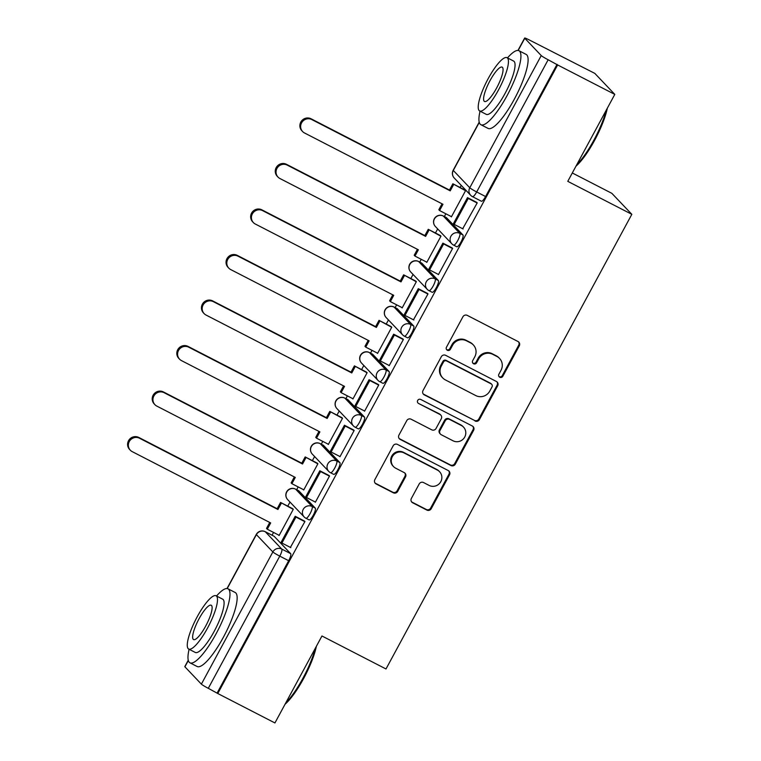 <?xml version="1.0" encoding="UTF-8"?>
<svg xmlns="http://www.w3.org/2000/svg" width="761" height="761" viewBox="0 0 761 761"><rect width="100%" height="100%" fill="white"/><g stroke="black" fill="none" stroke-linecap="round" stroke-linejoin="round"><path stroke-width="1.14" d="M499.777 377.256A2.283 2.216 136.4 0 0 502.831 376.267L519.287 345.836A3.263 3.158 136.4 0 0 518.013 341.518L467.273 315.387A3.263 3.158 136.4 0 0 462.907 316.795L446.45 347.235A2.283 2.216 136.4 0 0 447.335 350.25A2.283 2.216 136.4 0 0 450.398 349.261L452.529 345.323A10.454 10.112 136.4 0 1 466.503 340.804L470.726 342.983A10.454 10.112 136.4 0 1 474.797 356.795L472.667 360.733A2.283 2.216 136.4 0 0 473.551 363.758A2.283 2.216 136.4 0 0 476.614 362.769L478.745 358.831A10.454 10.112 136.4 0 1 492.719 354.312L496.952 356.49A10.454 10.112 136.4 0 1 501.014 370.293L498.883 374.231A2.283 2.216 136.4 0 0 499.777 377.256M498.94 376.495A2.283 2.216 136.4 0 0 502.25 375.658L518.707 345.228A3.263 3.158 136.4 0 0 518.526 341.841M446.507 349.489A2.283 2.216 136.4 0 0 449.808 348.652L451.939 344.714L452.529 345.323M472.724 362.987A2.283 2.216 136.4 0 0 476.034 362.15L478.165 358.212L478.745 358.831M308.966 519.801A6.659 1.598 -62.8 0 0 309.071 519.887A6.659 1.598 -62.8 0 0 313.418 514.95A6.659 1.598 -62.8 0 0 315.273 508.129L298.807 490.816A6.659 1.598 -62.8 0 0 298.692 490.731A6.659 1.598 -62.8 0 0 298.569 490.693M333.575 474.284A6.659 1.598 -62.8 0 0 333.689 474.36A6.659 1.598 -62.8 0 0 338.027 469.423A6.659 1.598 -62.8 0 0 339.891 462.612L323.415 445.29A6.659 1.598 -62.8 0 0 323.311 445.214A6.659 1.598 -62.8 0 0 323.178 445.166M358.193 428.757A6.659 1.598 -62.8 0 0 358.298 428.843A6.659 1.598 -62.8 0 0 362.645 423.906A6.659 1.598 -62.8 0 0 364.5 417.085L348.034 399.772A6.659 1.598 -62.8 0 0 347.92 399.687A6.659 1.598 -62.8 0 0 347.796 399.649M382.812 383.24A6.659 1.598 -62.8 0 0 382.916 383.316A6.659 1.598 -62.8 0 0 387.254 378.379A6.659 1.598 -62.8 0 0 389.118 371.568L372.643 354.245A6.659 1.598 -62.8 0 0 372.538 354.16A6.659 1.598 -62.8 0 0 372.405 354.122M407.42 337.713A6.659 1.598 -62.8 0 0 407.525 337.798A6.659 1.598 -62.8 0 0 411.872 332.852A6.659 1.598 -62.8 0 0 413.737 326.041L397.261 308.719A6.659 1.598 -62.8 0 0 397.147 308.643A6.659 1.598 -62.8 0 0 397.023 308.605M432.039 292.195A6.659 1.598 -62.8 0 0 432.143 292.272A6.659 1.598 -62.8 0 0 436.491 287.335A6.659 1.598 -62.8 0 0 438.346 280.514L421.87 263.201A6.659 1.598 -62.8 0 0 421.765 263.116A6.659 1.598 -62.8 0 0 421.632 263.078M456.648 246.669A6.659 1.598 -62.8 0 0 456.762 246.754A6.659 1.598 -62.8 0 0 461.099 241.808A6.659 1.598 -62.8 0 0 462.964 234.997L446.488 217.675A6.659 1.598 -62.8 0 0 446.384 217.598A6.659 1.598 -62.8 0 0 446.25 217.56M411.368 498.436A3.263 3.158 136.4 0 0 412.633 502.755L426.873 510.089A3.263 3.158 136.4 0 0 431.24 508.671L449.513 474.874A3.263 3.158 136.4 0 0 448.248 470.555L397.499 444.424A3.263 3.158 136.4 0 0 393.133 445.841L374.859 479.639A3.263 3.158 136.4 0 0 376.124 483.948L393.323 492.805A3.263 3.158 136.4 0 0 397.689 491.397L405.518 476.928A3.263 3.158 136.4 0 0 404.243 472.619L395.72 468.224A8.742 8.457 136.4 0 1 393.085 455.487A8.742 8.457 136.4 0 1 404.005 452.9L437.413 470.098A8.742 8.457 136.4 0 1 440.039 482.835A8.742 8.457 136.4 0 1 429.118 485.423L423.554 482.56A3.263 3.158 136.4 0 0 419.187 483.967L411.368 498.436M479.278 122.397L453.299 170.445L469.775 187.767L541.242 55.572L524.776 38.259A6.659 0.542 28.4 0 1 524.662 38.05A6.659 0.542 28.4 0 1 529.352 39.991L594.826 73.398L614.793 94.393L567.773 181.346L631.83 214.326L385.998 668.976L321.951 635.987L274.93 722.95L217.779 693.518L557.642 64.951L548.158 59.758L476.681 191.953A6.659 1.598 117.2 0 1 472.467 196.642A6.659 1.598 117.2 0 1 472.362 196.557A6.659 6.44 136.4 0 1 470.688 195.311A6.659 6.659 0 0 0 472.467 196.642L481.371 201.227A6.659 1.598 117.2 0 1 481.266 201.142M614.793 94.393L557.642 64.951M475.035 421.004A3.263 3.158 136.4 0 0 479.411 419.587L497.684 385.789A3.263 3.158 136.4 0 0 496.41 381.48L445.67 355.339A3.263 3.158 136.4 0 0 441.294 356.757L423.021 390.555A3.263 3.158 136.4 0 0 424.296 394.873L474.455 420.395A3.263 3.158 136.4 0 0 478.821 418.978L497.104 385.18A3.263 3.158 136.4 0 0 496.914 381.803M473.599 430.336L455.325 464.134A3.263 3.158 136.4 0 1 450.959 465.542L400.21 439.411A3.263 3.158 136.4 0 1 398.945 435.092L406.764 420.633A3.263 3.158 136.4 0 1 411.13 419.216L431.706 429.813A3.263 3.158 136.4 0 0 436.082 428.405L441.266 418.807A3.263 3.158 136.4 0 0 439.991 414.488L418.569 403.463A2.283 2.216 136.4 0 1 417.884 400.124A2.283 2.216 136.4 0 1 420.738 399.449L472.324 426.017A3.263 3.158 136.4 0 1 473.599 430.336L473.019 429.718L454.745 463.516L455.325 464.134M273.95 536.21A6.659 1.598 117.2 0 1 274.084 536.258A6.659 1.598 117.2 0 1 274.188 536.334L290.664 553.656L281.76 549.071A6.659 1.598 117.2 0 1 279.772 556.129L208.295 688.315A6.659 0.542 -151.6 0 1 201.38 684.139L184.913 666.817A6.659 0.542 -151.6 0 1 184.799 666.607L188.252 660.225M461.223 185.361L460.072 187.491M445.851 213.784L444.357 216.552M437.67 228.918L435.454 233.018M421.242 259.301L419.739 262.079M413.061 274.436L410.845 278.536M396.624 304.828L395.13 307.596M388.443 319.962L386.227 324.062M372.015 350.355L370.512 353.123M363.834 365.48L361.608 369.589M347.397 395.872L345.903 398.64M339.216 411.007L336.999 415.106M322.788 441.399L321.285 444.167M314.597 456.533L312.381 460.633M298.169 486.916L296.676 489.694M289.989 502.051L287.772 506.151M273.56 532.443L272.058 535.211M572.31 172.975L611.863 193.342L631.83 214.326M217.779 693.518L208.295 688.315M541.242 55.572A6.659 0.542 28.4 0 0 548.158 59.758M450.931 216.39L451.387 216.885L465.589 190.621L464.638 189.85M462.688 228.757L477.233 202.854L476.253 202.131M438.07 274.283L438.422 274.645L452.614 248.381L451.644 247.658M426.312 261.917L426.778 262.402L440.98 236.138L440.029 235.368M413.461 319.801L428.005 293.908L427.026 293.185M401.694 307.444L402.16 307.929L416.362 281.665L415.411 280.895M388.842 365.328L389.194 365.689L403.387 339.425L402.417 338.702M377.085 352.961L377.551 353.446L391.753 327.192L390.793 326.412M364.224 410.845L364.576 411.216L378.778 384.952L377.798 384.229M352.467 398.488L352.933 398.973L367.135 372.709L366.184 371.939M339.615 456.372L339.967 456.733L354.16 430.469L353.18 429.746M327.858 444.005L328.324 444.5L342.517 418.236L341.565 417.466M314.997 501.889L315.349 502.26L329.551 475.996L328.571 475.273M303.239 489.532L303.706 490.017L317.908 463.753L316.957 462.983M290.388 547.416L304.933 521.513L303.953 520.79M278.631 535.05L279.097 535.544L293.289 509.28L292.338 508.51M217.199 692.91L288.676 560.714A6.659 1.598 -62.8 0 0 290.664 553.656M557.062 64.343L485.585 196.538A6.659 1.598 117.2 0 1 481.371 201.227M499.568 358.45L498.988 357.832A10.454 10.112 136.4 0 0 496.362 355.872L496.952 356.49M478.165 358.212A10.454 10.112 136.4 0 1 492.139 353.694L496.362 355.872M473.352 344.942L472.771 344.333A10.454 10.112 136.4 0 0 470.146 342.374L470.726 342.983M451.939 344.714A10.454 10.112 136.4 0 1 465.922 340.196L470.146 342.374M423.202 393.932A3.263 3.158 136.4 0 0 423.715 394.255L474.455 420.395M492.034 386.911A2.283 2.216 136.4 0 0 491.14 383.886L446.602 360.952A2.283 2.216 136.4 0 0 443.539 361.941L441.294 366.089A10.454 10.112 136.4 0 0 445.366 379.901L475.806 395.587A10.454 10.112 136.4 0 0 489.789 391.068L492.034 386.911M491.711 384.315L491.13 383.706A2.283 2.216 136.4 0 0 490.56 383.278L491.14 383.886M442.74 377.941L442.16 377.332A10.454 10.112 136.4 0 1 440.714 365.48L442.959 361.332A2.283 2.216 136.4 0 1 446.013 360.343L490.56 383.278M399.125 438.469A3.263 3.158 136.4 0 0 399.63 438.802L450.379 464.933A3.263 3.158 136.4 0 0 454.745 463.516M440.809 415.106L440.229 414.488A3.263 3.158 136.4 0 0 439.411 413.879L418.569 403.463M453.061 440.809A8.742 8.457 136.4 0 0 463.544 427.13A8.742 8.457 136.4 0 0 461.347 425.494L449.58 419.425A3.263 3.158 136.4 0 0 445.214 420.843L440.02 430.441A3.263 3.158 136.4 0 0 441.294 434.75L453.061 440.809M463.544 427.13L462.954 426.512A8.742 8.457 136.4 0 0 460.766 424.876L461.347 425.494M440.476 434.141L439.896 433.532A3.263 3.158 136.4 0 1 439.439 429.822L444.633 420.224A3.263 3.158 136.4 0 1 449 418.816L460.766 424.876M473.019 429.718A3.263 3.158 136.4 0 0 472.838 426.341M439.601 471.744L439.011 471.126A8.742 8.457 136.4 0 0 436.824 469.489L437.413 470.098M393.523 466.588L392.942 465.97A8.742 8.457 136.4 0 1 403.416 452.291L436.824 469.489M375.04 483.016A3.263 3.158 136.4 0 0 375.544 483.34L392.743 492.196A3.263 3.158 136.4 0 0 397.109 490.788L404.928 476.319A3.263 3.158 136.4 0 0 404.747 472.942M411.549 501.813A3.263 3.158 136.4 0 0 412.053 502.136L426.293 509.47A3.263 3.158 136.4 0 0 430.659 508.063L448.933 474.265A3.263 3.158 136.4 0 0 448.752 470.888M302.612 131.548L301.86 130.759A7.658 7.401 -43.6 0 1 311.03 118.764L311.791 119.563A7.658 7.401 136.4 0 0 302.612 131.548A7.658 7.401 136.4 0 0 304.533 132.985L442.969 204.281L439.573 210.55L451.492 216.685M439.573 210.55L438.821 209.751L442.046 203.796M311.03 118.764L449.475 190.06L452.862 183.781L465.542 190.716M465.066 190.069L452.862 183.781M476.824 202.426L467.492 197.622L453.451 223.591L454.212 224.39L468.253 198.421L477.157 203.006M454.212 224.39L463.116 228.975M467.492 197.622L468.253 198.421M311.791 119.563L450.227 190.849L453.623 184.581M450.227 190.849L449.475 190.06M278.003 177.075L277.242 176.276A7.658 7.401 -43.6 0 1 286.421 164.29L287.173 165.089A7.658 7.401 136.4 0 0 278.003 177.075A7.658 7.401 136.4 0 0 279.915 178.512L418.36 249.798L414.964 256.077L426.883 262.212M414.964 256.077L414.203 255.277L417.428 249.323M286.421 164.29L424.857 235.577L428.253 229.308L440.923 236.243M440.448 235.587L428.253 229.308M452.215 247.953L442.883 243.149L428.833 269.118L429.594 269.917L443.634 243.939L452.538 248.524M429.594 269.917L438.498 274.502M442.883 243.149L443.634 243.939M287.173 165.089L425.618 236.376L429.004 230.098M425.618 236.376L424.857 235.577M253.384 222.593L252.633 221.803A7.658 7.401 -43.6 0 1 261.803 209.808L262.564 210.607A7.658 7.401 136.4 0 0 253.384 222.593A7.658 7.401 136.4 0 0 255.306 224.029L393.741 295.325L390.345 301.594L402.265 307.729M390.345 301.594L389.594 300.804L392.809 294.84M261.803 209.808L400.238 281.104L403.634 274.826L416.315 281.76M415.839 281.113L403.634 274.826M427.596 293.47L418.265 288.666L404.224 314.645L404.976 315.435L419.026 289.465L427.929 294.05M404.976 315.435L413.879 320.02M418.265 288.666L419.026 289.465M262.564 210.607L400.999 281.903L404.395 275.625M400.999 281.903L400.238 281.104M228.776 268.119L228.015 267.32A7.658 7.401 -43.6 0 1 237.194 255.335L237.946 256.134A7.658 7.401 136.4 0 0 228.776 268.119A7.658 7.401 136.4 0 0 230.688 269.556L369.123 340.842L365.737 347.121L377.656 353.256M365.737 347.121L364.976 346.322L368.2 340.367M237.194 255.335L375.63 326.621L379.026 320.352L391.696 327.287M391.221 326.64L379.026 320.352M402.978 338.997L393.656 334.193L379.606 360.162L380.367 360.961L394.407 334.983L403.311 339.568M380.367 360.961L389.271 365.546M393.656 334.193L394.407 334.983M237.946 256.134L376.381 327.42L379.777 321.152M376.381 327.42L375.63 326.621M204.157 313.637L203.406 312.847A7.658 7.401 -43.6 0 1 212.576 300.861L213.337 301.651A7.658 7.401 136.4 0 0 204.157 313.637A7.658 7.401 136.4 0 0 206.079 315.073L344.514 386.369L341.118 392.638L353.037 398.783M341.118 392.638L340.367 391.848L343.582 385.894M212.576 300.861L351.011 372.148L354.407 365.87L367.078 372.804M366.612 372.158L354.407 365.87M378.369 384.524L369.037 379.71L354.997 405.689L355.748 406.479L369.798 380.51L378.702 385.095M355.748 406.479L364.652 411.064M369.037 379.71L369.798 380.51M213.337 301.651L351.772 372.947L355.168 366.669M351.772 372.947L351.011 372.148M179.548 359.163L178.787 358.364A7.658 7.401 -43.6 0 1 187.967 346.379L188.718 347.178A7.658 7.401 136.4 0 0 179.548 359.163A7.658 7.401 136.4 0 0 181.46 360.6L319.896 431.887L316.509 438.165L328.429 444.3M316.509 438.165L315.748 437.366L318.973 431.411M187.967 346.379L326.402 417.675L329.789 411.397L342.469 418.331M341.993 417.684L329.789 411.397M353.751 430.041L344.429 425.237L330.379 451.206L331.14 452.005L345.18 426.036L354.084 430.621M331.14 452.005L340.043 456.59M344.429 425.237L345.18 426.036M188.718 347.178L327.154 418.464L330.55 412.196M327.154 418.464L326.402 417.675M607.326 108.205A40.609 9.769 117.2 0 1 594.636 140.29A40.609 9.769 117.2 0 1 576.01 166.126M576.762 164.728A41.608 10.007 -62.8 0 0 593.951 140.024A41.608 10.007 -62.8 0 0 606.251 110.193M480.048 111.163A41.608 10.007 -62.8 0 0 480.885 124.699A41.608 10.007 -62.8 0 0 507.216 95.363A41.608 10.007 -62.8 0 0 518.983 50.721A41.608 10.007 -62.8 0 0 507.482 57.903M480.885 124.699L488.067 128.4A41.608 10.007 -62.8 0 0 514.398 99.054A41.608 10.007 -62.8 0 0 526.165 54.421L518.983 50.721M507.045 57.674L513.646 61.08A29.955 7.201 117.2 0 1 505.18 93.223A29.955 7.201 117.2 0 1 486.222 114.34L479.62 110.935A29.955 7.201 -62.8 0 0 498.569 89.817A29.955 7.201 -62.8 0 0 507.045 57.674A29.955 7.201 -62.8 0 0 488.096 78.802A29.955 7.201 -62.8 0 0 479.62 110.935M496.705 87.857A19.301 4.642 -62.8 0 0 502.165 67.149A19.301 4.642 -62.8 0 0 489.951 80.761A19.301 4.642 -62.8 0 0 484.491 101.47A19.301 4.642 -62.8 0 0 496.705 87.857M316.376 646.308A40.609 9.769 117.2 0 1 303.687 678.384A40.609 9.769 117.2 0 1 285.061 704.229M285.813 702.831A41.608 10.007 -62.8 0 0 303.002 678.127A41.608 10.007 -62.8 0 0 315.301 648.286M189.099 649.266A41.608 10.007 -62.8 0 0 189.936 662.802A41.608 10.007 -62.8 0 0 216.267 633.456A41.608 10.007 -62.8 0 0 228.034 588.824A41.608 10.007 -62.8 0 0 216.524 596.006M189.936 662.802L197.118 666.493A41.608 10.007 -62.8 0 0 223.439 637.157A41.608 10.007 -62.8 0 0 235.216 592.524L228.034 588.824M216.095 595.777L222.697 599.183A29.955 7.201 117.2 0 1 214.221 631.316A29.955 7.201 117.2 0 1 195.273 652.443L188.671 649.038A29.955 7.201 -62.8 0 0 207.62 627.92A29.955 7.201 -62.8 0 0 216.095 595.777A29.955 7.201 -62.8 0 0 197.147 616.905A29.955 7.201 -62.8 0 0 188.671 649.038M205.755 625.961A19.301 4.642 -62.8 0 0 211.216 605.242A19.301 4.642 -62.8 0 0 199.001 618.864A19.301 4.642 -62.8 0 0 193.541 639.573A19.301 4.642 -62.8 0 0 205.755 625.961M154.93 404.69L154.179 403.891A7.658 7.401 -43.6 0 1 163.349 391.905L164.11 392.695A7.658 7.401 136.4 0 0 154.93 404.69A7.658 7.401 136.4 0 0 156.852 406.117L295.287 477.413L291.891 483.682L303.81 489.827M291.891 483.682L291.14 482.893L294.355 476.938M163.349 391.905L301.784 463.192L305.18 456.923L317.851 463.849M317.385 463.202L305.18 456.923M329.142 475.568L319.81 470.764L305.77 496.733L306.521 497.523L320.571 471.554L329.475 476.139M306.521 497.523L315.425 502.108M319.81 470.764L320.571 471.554M164.11 392.695L302.545 463.991L305.932 457.713M302.545 463.991L301.784 463.192M130.321 450.208L129.56 449.409A7.658 7.401 -43.6 0 1 138.74 437.423L139.491 438.222A7.658 7.401 136.4 0 0 130.321 450.208A7.658 7.401 136.4 0 0 132.233 451.644L270.669 522.931L267.282 529.209L279.201 535.344M267.282 529.209L266.521 528.41L269.746 522.455M138.74 437.423L277.175 508.719L280.562 502.441L293.242 509.375M292.766 508.728L280.562 502.441M304.524 521.085L295.192 516.281L281.151 542.251L281.912 543.05L295.953 517.08L304.857 521.665M281.912 543.05L290.816 547.635M295.192 516.281L295.953 517.08M139.491 438.222L277.927 509.509L281.323 503.24M277.927 509.509L277.175 508.719M502.25 375.658L502.831 376.267M449.808 348.652L450.398 349.261M476.034 362.15L476.614 362.769M295.392 489.066A6.659 1.598 117.2 0 1 295.534 489.104A6.659 1.598 117.2 0 1 295.649 489.19L312.115 506.503A6.659 1.598 117.2 0 1 310.26 513.323A6.659 1.598 117.2 0 1 305.912 518.26A6.659 1.598 117.2 0 1 305.808 518.174A6.659 6.44 -43.6 0 1 303.22 509.385A6.659 6.44 -43.6 0 1 312.115 506.503L315.273 508.129M298.807 490.816L295.649 489.19A6.659 6.44 136.4 0 0 286.745 492.063A6.659 6.44 -43.6 0 0 287.668 499.616L304.143 516.928A6.659 6.659 0 0 0 305.912 518.26L309.071 519.887M320 443.539A6.659 1.598 117.2 0 1 320.153 443.587A6.659 1.598 117.2 0 1 320.257 443.663L336.733 460.985A6.659 1.598 117.2 0 1 334.869 467.796A6.659 1.598 117.2 0 1 330.531 472.733A6.659 1.598 117.2 0 1 330.417 472.657A6.659 6.44 -43.6 0 1 327.829 463.858A6.659 6.44 -43.6 0 1 336.733 460.985L339.891 462.612M323.415 445.29L320.257 443.663A6.659 6.44 136.4 0 0 311.354 446.545A6.659 6.44 -43.6 0 0 312.276 454.089L328.752 471.401A6.659 6.659 0 0 0 330.531 472.733L333.689 474.36M344.619 398.013A6.659 1.598 117.2 0 1 344.762 398.06A6.659 1.598 117.2 0 1 344.876 398.146L361.342 415.458A6.659 1.598 117.2 0 1 359.487 422.279A6.659 1.598 117.2 0 1 355.14 427.216A6.659 1.598 117.2 0 1 355.035 427.13A6.659 6.44 -43.6 0 1 352.448 418.341A6.659 6.44 -43.6 0 1 361.342 415.458L364.5 417.085M348.034 399.772L344.876 398.146A6.659 6.44 136.4 0 0 335.972 401.018A6.659 6.44 -43.6 0 0 336.895 408.562L353.37 425.884A6.659 6.659 0 0 0 355.14 427.216L358.298 428.843M369.228 352.495A6.659 1.598 117.2 0 1 369.38 352.533A6.659 1.598 117.2 0 1 369.485 352.619L385.96 369.941A6.659 1.598 117.2 0 1 384.096 376.752A6.659 1.598 117.2 0 1 379.758 381.689A6.659 1.598 117.2 0 1 379.644 381.613A6.659 6.44 -43.6 0 1 377.056 372.814A6.659 6.44 -43.6 0 1 385.96 369.941L389.118 371.568M372.643 354.245L369.485 352.619A6.659 6.44 136.4 0 0 360.59 355.501A6.659 6.44 -43.6 0 0 361.504 363.045L377.979 380.357A6.659 6.659 0 0 0 379.758 381.689L382.916 383.316M393.846 306.968A6.659 1.598 117.2 0 1 393.989 307.016A6.659 1.598 117.2 0 1 394.103 307.092L410.569 324.414A6.659 1.598 117.2 0 1 408.714 331.225A6.659 1.598 117.2 0 1 404.367 336.172A6.659 1.598 117.2 0 1 404.262 336.086A6.659 6.44 -43.6 0 1 401.675 327.297A6.659 6.44 -43.6 0 1 410.569 324.414L413.737 326.041M397.261 308.719L394.103 307.092A6.659 6.44 136.4 0 0 385.199 309.974A6.659 6.44 -43.6 0 0 386.122 317.518L402.598 334.84A6.659 6.659 0 0 0 404.367 336.172L407.525 337.798M418.455 261.451A6.659 1.598 117.2 0 1 418.607 261.489A6.659 1.598 117.2 0 1 418.712 261.575L435.187 278.887A6.659 1.598 117.2 0 1 433.323 285.708A6.659 1.598 117.2 0 1 428.985 290.645A6.659 1.598 117.2 0 1 428.881 290.559A6.659 6.44 -43.6 0 1 426.284 281.77A6.659 6.44 -43.6 0 1 435.187 278.887L438.346 280.514M421.87 263.201L418.712 261.575A6.659 6.44 136.4 0 0 409.818 264.447A6.659 6.44 -43.6 0 0 410.731 272L427.206 289.313A6.659 6.659 0 0 0 428.985 290.645L432.143 292.272M443.073 215.924A6.659 1.598 117.2 0 1 443.216 215.972A6.659 1.598 117.2 0 1 443.33 216.048L459.806 233.37A6.659 1.598 117.2 0 1 457.941 240.181A6.659 1.598 117.2 0 1 453.594 245.128A6.659 1.598 117.2 0 1 453.489 245.042A6.659 6.44 -43.6 0 1 450.902 236.243A6.659 6.44 -43.6 0 1 459.806 233.37L462.964 234.997M446.488 217.675L443.33 216.048A6.659 6.44 136.4 0 0 434.426 218.93A6.659 6.44 -43.6 0 0 435.349 226.474L451.825 243.796A6.659 6.659 0 0 0 453.594 245.128L456.762 246.754M274.188 536.334L265.285 531.749L281.76 549.071A6.659 6.44 -43.6 0 0 272.857 551.944L256.39 534.631L227.216 588.567M188.328 660.5L184.913 666.817M201.38 684.139L272.857 551.944A6.659 0.542 28.4 0 0 279.772 556.129L288.676 560.714M524.776 38.259L518.174 50.473M485.585 196.538L476.681 191.953A6.659 0.542 28.4 0 1 469.775 187.767A6.659 6.44 136.4 0 0 470.688 195.311L454.222 177.998A6.659 6.44 136.4 0 1 453.299 170.445A6.659 0.542 -151.6 0 1 453.185 170.245A6.659 6.659 0 0 0 454.222 177.998M265.028 531.625A6.659 1.598 117.2 0 1 265.18 531.673A6.659 1.598 117.2 0 1 265.285 531.749A6.659 6.44 -43.6 0 0 256.39 534.631A6.659 0.542 -151.6 0 1 256.276 534.422L227.006 588.548M492.139 353.694L492.719 354.312M465.922 340.196L466.503 340.804M518.707 345.228L519.287 345.836M423.715 394.255L424.296 394.873M497.104 385.18L497.684 385.789M478.821 418.978L479.411 419.587M446.013 360.343L446.602 360.952M442.959 361.332L443.539 361.941M440.714 365.48L441.294 366.089M450.379 464.933L450.959 465.542M399.63 438.802L400.21 439.411M439.411 413.879L439.991 414.488M449 418.816L449.58 419.425M444.633 420.224L445.214 420.843M439.439 429.822L440.02 430.441M403.416 452.291L404.005 452.9M404.928 476.319L405.518 476.928M397.109 490.788L397.689 491.397M392.743 492.196L393.323 492.805M375.544 483.34L376.124 483.948M448.933 474.265L449.513 474.874M430.659 508.063L431.24 508.671M426.293 509.47L426.873 510.089M412.053 502.136L412.633 502.755M298.692 490.731L295.534 489.104A6.659 6.659 0 0 0 287.668 499.616M323.311 445.214L320.153 443.587A6.659 6.659 0 0 0 312.276 454.089M347.92 399.687L344.762 398.06A6.659 6.659 0 0 0 336.895 408.562M372.538 354.16L369.38 352.533A6.659 6.659 0 0 0 361.504 363.045M397.147 308.643L393.989 307.016A6.659 6.659 0 0 0 386.122 317.518M421.765 263.116L418.607 261.489A6.659 6.659 0 0 0 410.731 272M446.384 217.598L443.216 215.972A6.659 6.659 0 0 0 435.349 226.474M274.084 536.258L265.18 531.673A6.659 6.659 0 0 0 256.276 534.422M524.662 38.05L517.956 50.445M479.202 122.121L453.185 170.245"/></g></svg>

